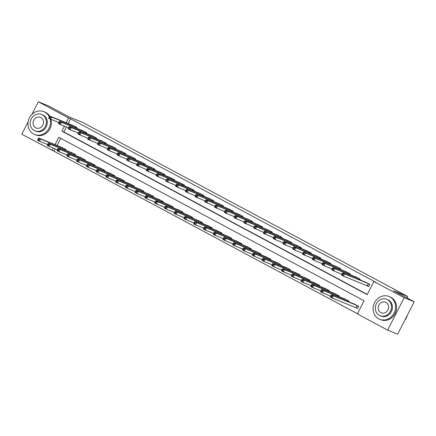<?xml version="1.0" encoding="UTF-8"?>
<svg xmlns="http://www.w3.org/2000/svg" width="436" height="436" viewBox="0 0 436 436"><rect width="100%" height="100%" fill="white"/><g stroke="black" fill="none" stroke-linecap="round" stroke-linejoin="round"><path stroke-width="0.65" d="M31.866 114.483L38.335 101.784L48.38 105.861L68.877 116.837L82.933 122.543L407.764 296.496L393.703 290.79L414.2 301.767L397.665 334.216L387.62 330.139L357.362 313.936L364.071 300.78L58.762 137.28L55.007 144.648M55.258 148.91L54.064 151.254L357.471 313.735M54.064 151.254L21.8 134.234L28.144 121.78M60.664 138.305L57.018 145.46M356.321 307.816L357.591 308.497L358.708 306.301L353.95 303.941M348.598 301.767L348.947 301.074L344.189 298.715M338.837 296.54L339.186 295.848L334.428 293.488M329.076 291.313L329.425 290.621L324.667 288.261M319.315 286.087L319.67 285.395L314.906 283.035M309.555 280.86L309.909 280.168L305.146 277.808M299.794 275.634L300.148 274.942L295.385 272.582M290.033 270.407L290.387 269.715L285.624 267.355M280.272 265.181L280.626 264.489L275.868 262.123M270.511 259.954L270.865 259.262L266.107 256.897M260.75 254.728L261.104 254.035L256.346 251.67M250.989 249.501L251.343 248.809L246.585 246.444M241.233 244.274L241.582 243.582L236.824 241.217M231.472 239.042L231.821 238.356L227.063 235.99M221.711 233.816L222.06 233.124L217.302 230.764M211.951 228.589L212.305 227.897L207.541 225.537M202.19 223.363L202.544 222.671L197.78 220.311M192.429 218.136L192.783 217.444L188.02 215.084M182.668 212.91L183.022 212.218L178.259 209.858M172.907 207.683L173.261 206.991L168.503 204.631M163.146 202.457L163.5 201.764L158.742 199.405M153.385 197.23L153.739 196.538L148.981 194.178M143.624 192.004L143.978 191.311L139.22 188.946M133.868 186.777L134.217 186.085L129.459 183.72M124.107 181.55L124.456 180.858L119.698 178.493M114.346 176.324L114.695 175.632L109.937 173.266M104.586 171.097L104.934 170.405L100.176 168.04M94.825 165.865L95.179 165.179L90.416 162.813M85.064 160.639L85.418 159.947L80.655 157.587M75.303 155.412L75.657 154.72L70.894 152.36M65.542 150.186L65.896 149.494L61.138 147.134M64.424 126.168L61.89 131.143L367.199 294.643L373.903 281.487L375.908 282.299L70.599 118.799L68.19 123.535M66.43 126.985L63.896 131.955L367.303 294.436M367.493 285.885L368.763 286.566L369.881 284.376L365.123 282.016M359.771 279.841L360.12 279.149L355.362 276.784M350.01 274.615L350.359 273.922L345.601 271.557M340.249 269.388L340.603 268.696L335.84 266.331M330.488 264.161L330.842 263.469L326.079 261.104M320.727 258.935L321.081 258.243L316.318 255.878M310.966 253.703L311.32 253.016L306.557 250.651M301.205 248.476L301.559 247.784L296.802 245.424M291.444 243.25L291.798 242.558L287.041 240.198M281.683 238.023L282.038 237.331L277.28 234.971M271.922 232.797L272.277 232.105L267.519 229.745M262.167 227.57L262.516 226.878L257.758 224.518M252.406 222.344L252.755 221.651L247.997 219.292M242.645 217.117L242.994 216.425L238.236 214.065M232.884 211.891L233.238 211.198L228.475 208.839M223.123 206.664L223.477 205.972L218.714 203.607M213.362 201.437L213.716 200.745L208.953 198.38M203.601 196.211L203.955 195.519L199.192 193.153M193.84 190.984L194.194 190.292L189.437 187.927M184.079 185.758L184.433 185.066L179.676 182.7M174.318 180.526L174.673 179.839L169.915 177.474M164.557 175.299L164.912 174.607L160.154 172.247M154.802 170.073L155.151 169.381L150.393 167.021M145.041 164.846L145.39 164.154L140.632 161.794M135.28 159.62L135.629 158.927L130.871 156.568M125.519 154.393L125.868 153.701L121.11 151.341M115.758 149.167L116.112 148.474L111.349 146.115M105.997 143.94L106.351 143.248L101.588 140.888M96.236 138.713L96.59 138.021L91.827 135.656M86.475 133.487L86.829 132.795L82.066 130.429M76.714 128.26L77.068 127.568L72.311 125.203M407.033 297.924L407.764 296.496M414.2 301.767L404.156 297.69L387.62 330.139M38.335 101.784L68.594 117.987L66.185 122.718M70.599 118.799L68.594 117.987M373.903 281.487L404.156 297.69M53.252 148.098L52.058 150.442M63.896 131.955L61.89 131.143M366.458 282.55L342.582 272.865L344.533 273.912L343.415 276.102L341.464 275.056L342.582 272.865L341.862 274.5L342.647 274.92L343.094 274.042L342.309 273.623M368.611 283.694L344.533 273.912L343.094 274.042M368.802 286.496L343.415 276.102L342.647 274.92M341.464 275.056L341.862 274.5M355.296 304.475L331.409 294.791L333.36 295.837L332.243 298.033L357.629 308.421M331.474 296.845L332.243 298.033L330.292 296.987L331.409 294.791L330.69 296.431L331.474 296.845L331.921 295.968L331.137 295.553M331.921 295.968L333.36 295.837L357.438 305.625M330.69 296.431L330.292 296.987M356.697 277.318L332.821 267.639L334.777 268.685L333.66 270.876L331.703 269.83L332.821 267.639L332.107 269.274L332.886 269.693L333.333 268.816L332.554 268.396M358.85 278.468L334.777 268.685L333.333 268.816M341.895 274.217L333.66 270.876L332.886 269.693M331.703 269.83L332.107 269.274M346.936 272.091L323.06 262.412L325.016 263.458L323.899 265.649L321.942 264.603L323.06 262.412L322.346 264.047L323.125 264.467L323.572 263.589L322.793 263.17M349.089 273.241L325.016 263.458L323.572 263.589M332.134 268.99L323.899 265.649L323.125 264.467M321.942 264.603L322.346 264.047M322.373 263.764L312.187 259.376L313.304 257.185L337.186 266.865M313.032 257.943L313.304 257.185L315.255 258.226L314.138 260.423L313.364 259.24L313.811 258.363L313.032 257.943L312.585 258.82L313.364 259.24M339.328 268.015L315.255 258.226L313.811 258.363M312.187 259.376L312.585 258.82M345.535 299.249L321.648 289.564L323.599 290.61L322.482 292.801L330.722 296.148M321.714 291.619L322.482 292.801L320.531 291.76L321.648 289.564L320.929 291.204L321.714 291.619L322.16 290.741L321.376 290.327M322.16 290.741L323.599 290.61L347.677 300.399M320.929 291.204L320.531 291.76M335.775 294.022L311.887 284.337L313.844 285.384L312.726 287.575L320.961 290.921M311.953 286.392L312.726 287.575L310.77 286.534L311.887 284.337L311.173 285.978L311.953 286.392L312.399 285.515L311.62 285.1M312.399 285.515L313.844 285.384L337.916 295.172M311.173 285.978L310.77 286.534M326.014 288.796L302.126 279.111L304.083 280.157L302.966 282.348L311.2 285.694M302.192 281.166L302.966 282.348L301.009 281.302L302.126 279.111L301.412 280.746L302.192 281.166L302.639 280.288L301.859 279.874M302.639 280.288L304.083 280.157L328.155 289.94M301.412 280.746L301.009 281.302M312.612 258.537L302.426 254.15L303.543 251.959L327.425 261.638M303.271 252.717L303.543 251.959L305.494 253L304.377 255.196L303.603 254.014L304.05 253.136L303.271 252.717L302.824 253.594L303.603 254.014M329.572 262.788L305.494 253L304.05 253.136M302.426 254.15L302.824 253.594M316.253 283.569L292.371 273.884L294.322 274.931L293.205 277.122L301.44 280.468M292.431 275.939L293.205 277.122L291.253 276.075L292.371 273.884L291.651 275.519L292.431 275.939L292.878 275.062L292.098 274.642M292.878 275.062L294.322 274.931L318.394 284.713M291.651 275.519L291.253 276.075M404.717 320.378A12.317 11.058 -67.9 0 0 407.24 315.424M378.753 318.847A12.317 11.058 -67.9 0 0 379.707 319.299A12.317 11.058 -67.9 0 0 394.357 312.585A12.317 11.058 -67.9 0 0 389.926 296.921A12.317 11.058 -67.9 0 0 388.972 296.475A12.317 11.058 -67.9 0 0 374.322 303.189A12.317 11.058 -67.9 0 0 378.753 318.847M379.707 319.299L380.71 319.702A12.317 11.058 -67.9 0 0 395.359 312.993A12.317 11.058 -67.9 0 0 390.928 297.33A12.317 11.058 -67.9 0 0 389.975 296.883L388.972 296.475M386.748 299.292L387.675 299.668A8.867 7.962 112.1 0 1 388.362 299.99A8.867 7.962 112.1 0 1 391.55 311.266A8.867 7.962 112.1 0 1 381.004 316.1L380.078 315.724A8.867 7.962 -67.9 0 0 390.629 310.895A8.867 7.962 -67.9 0 0 387.435 299.614A8.867 7.962 -67.9 0 0 386.748 299.292A8.867 7.962 -67.9 0 0 376.203 304.126A8.867 7.962 -67.9 0 0 379.391 315.402A8.867 7.962 -67.9 0 0 380.078 315.724M386.007 302.421A5.717 5.134 -67.9 0 0 385.566 302.213A5.717 5.134 -67.9 0 0 378.77 305.331A5.717 5.134 -67.9 0 0 380.824 312.596A5.717 5.134 -67.9 0 0 381.266 312.803A5.717 5.134 -67.9 0 0 388.062 309.691A5.717 5.134 -67.9 0 0 386.007 302.421M49.317 116.941A12.317 11.058 -67.9 0 0 44.794 112.096A12.317 11.058 -67.9 0 0 43.84 111.649A12.317 11.058 -67.9 0 0 29.196 118.363A12.317 11.058 -67.9 0 0 33.621 134.026A12.317 11.058 -67.9 0 0 34.575 134.473A12.317 11.058 -67.9 0 0 46.505 131.688A12.317 11.058 -67.9 0 0 50.058 119.001M34.575 134.473L35.583 134.882A12.317 11.058 -67.9 0 0 47.48 132.124A12.317 11.058 -67.9 0 0 51.083 119.491M49.699 116.194A12.317 11.058 -67.9 0 0 45.802 112.504A12.317 11.058 -67.9 0 0 44.848 112.057L43.84 111.649M41.622 114.466L42.543 114.842A8.867 7.962 112.1 0 1 43.229 115.164A8.867 7.962 112.1 0 1 46.418 126.445A8.867 7.962 112.1 0 1 35.872 131.274L34.951 130.904A8.867 7.962 -67.9 0 0 45.497 126.069A8.867 7.962 -67.9 0 0 42.308 114.793A8.867 7.962 -67.9 0 0 41.622 114.466A8.867 7.962 -67.9 0 0 31.076 119.301A8.867 7.962 -67.9 0 0 34.264 130.582A8.867 7.962 -67.9 0 0 34.951 130.904M40.875 117.6A5.717 5.134 -67.9 0 0 40.434 117.393A5.717 5.134 -67.9 0 0 33.637 120.505A5.717 5.134 -67.9 0 0 35.692 127.775A5.717 5.134 -67.9 0 0 36.133 127.982A5.717 5.134 -67.9 0 0 42.93 124.865A5.717 5.134 -67.9 0 0 40.875 117.6M317.653 256.412L293.782 246.727L295.733 247.773L294.616 249.97L292.665 248.923L293.782 246.727L293.063 248.367L293.842 248.787L294.289 247.91L293.51 247.49M319.811 257.562L295.733 247.773L294.289 247.91M302.851 253.311L294.616 249.97L293.842 248.787M292.665 248.923L293.063 248.367M307.892 251.185L284.021 241.5L285.972 242.547L284.855 244.743L282.904 243.697L284.021 241.5L283.302 243.141L284.081 243.555L284.528 242.678L283.749 242.263M310.05 252.335L285.972 242.547L284.528 242.678M293.09 248.084L284.855 244.743L284.081 243.555M282.904 243.697L283.302 243.141M298.131 245.959L274.26 236.274L276.211 237.32L275.094 239.517L273.143 238.47L274.26 236.274L273.541 237.914L274.32 238.329L274.767 237.451L273.988 237.037M300.29 247.108L276.211 237.32L274.767 237.451M283.329 242.857L275.094 239.517L274.32 238.329M273.143 238.47L273.541 237.914M273.568 237.631L263.382 233.244L264.499 231.047L288.381 240.732M264.227 231.81L264.499 231.047L266.451 232.094L265.333 234.285L264.559 233.102L265.006 232.225L264.227 231.81L263.78 232.688L264.559 233.102M290.529 241.882L266.451 232.094L265.006 232.225M263.382 233.244L263.78 232.688M263.807 232.404L253.621 228.017L254.738 225.821L278.62 235.505M254.466 226.584L254.738 225.821L256.69 226.867L255.572 229.058L254.798 227.875L255.245 226.998L254.466 226.584L254.019 227.456L254.798 227.875M280.768 236.65L256.69 226.867L255.245 226.998M253.621 228.017L254.019 227.456M306.492 278.342L282.61 268.658L284.561 269.704L283.444 271.895L291.679 275.241M282.67 270.712L283.444 271.895L281.493 270.849L282.61 268.658L281.89 270.293L282.67 270.712L283.117 269.835L282.337 269.415M283.117 269.835L284.561 269.704L308.639 279.487M281.89 270.293L281.493 270.849M296.731 273.11L272.849 263.431L274.8 264.478L273.683 266.669L281.918 270.009M272.909 265.486L273.683 266.669L271.732 265.622L272.849 263.431L272.129 265.066L272.909 265.486L273.356 264.608L272.576 264.189M273.356 264.608L274.8 264.478L298.878 274.26M272.129 265.066L271.732 265.622M286.97 267.884L263.088 258.205L265.039 259.251L263.922 261.442L272.157 264.783M263.148 260.259L263.922 261.442L261.971 260.396L263.088 258.205L262.368 259.84L263.148 260.259L263.595 259.382L262.815 258.962M263.595 259.382L265.039 259.251L289.117 269.034M262.368 259.84L261.971 260.396M277.209 262.657L253.327 252.978L255.278 254.025L254.161 256.215L262.396 259.556M253.387 255.033L254.161 256.215L252.21 255.169L253.327 252.978L252.608 254.613L253.387 255.033L253.834 254.155L253.054 253.736M253.834 254.155L255.278 254.025L279.356 263.807M252.608 254.613L252.21 255.169M267.448 257.431L243.566 247.752L245.517 248.798L244.4 250.989L252.635 254.33M243.626 249.806L244.4 250.989L242.449 249.942L243.566 247.752L242.847 249.387L243.626 249.806L244.073 248.929L243.293 248.509M244.073 248.929L245.517 248.798L269.595 258.581M242.847 249.387L242.449 249.942M254.046 227.178L243.86 222.785L244.978 220.594L268.865 230.279M244.705 221.352L244.978 220.594L246.929 221.641L245.811 223.832L245.043 222.649L245.49 221.771L244.705 221.352L244.258 222.229L245.043 222.649M271.007 231.423L246.929 221.641L245.49 221.771M243.86 222.785L244.258 222.229M257.687 252.204L233.805 242.525L235.756 243.566L234.639 245.762L242.874 249.103M233.87 244.58L234.639 245.762L232.688 244.716L233.805 242.525L233.086 244.16L233.87 244.58L234.317 243.702L233.533 243.283M234.317 243.702L235.756 243.566L259.834 253.354M233.086 244.16L232.688 244.716M259.093 225.052L235.217 215.368L237.168 216.414L236.05 218.605L234.099 217.559L235.217 215.368L234.497 217.003L235.282 217.422L235.729 216.545L234.944 216.125M261.246 226.197L237.168 216.414L235.729 216.545M244.291 221.951L236.05 218.605L235.282 217.422M234.099 217.559L234.497 217.003M247.931 246.978L224.044 237.298L225.995 238.339L224.878 240.536L233.113 243.877M224.109 239.353L224.878 240.536L222.927 239.489L224.044 237.298L223.325 238.933L224.109 239.353L224.556 238.476L223.772 238.056M224.556 238.476L225.995 238.339L250.073 248.128M223.325 238.933L222.927 239.489M249.332 219.826L225.456 210.141L227.412 211.188L226.295 213.378L224.338 212.332L225.456 210.141L224.736 211.776L225.521 212.196L225.968 211.318L225.183 210.899M251.485 220.97L227.412 211.188L225.968 211.318M234.53 216.725L226.295 213.378L225.521 212.196M224.338 212.332L224.736 211.776M238.17 241.751L214.283 232.066L216.234 233.113L215.117 235.309L223.357 238.65M214.349 234.127L215.117 235.309L213.166 234.263L214.283 232.066L213.564 233.707L214.349 234.127L214.795 233.249L214.011 232.829M214.795 233.249L216.234 233.113L240.312 242.901M213.564 233.707L213.166 234.263M239.571 214.599L215.695 204.915L217.651 205.961L216.534 208.152L214.577 207.105L215.695 204.915L214.981 206.55L215.76 206.969L216.207 206.092L215.428 205.672M241.724 215.744L217.651 205.961L216.207 206.092M224.769 211.493L216.534 208.152L215.76 206.969M214.577 207.105L214.981 206.55M228.41 236.525L204.522 226.84L206.479 227.886L205.361 230.083L213.596 233.424M204.588 228.895L205.361 230.083L203.405 229.036L204.522 226.84L203.803 228.48L204.588 228.895L205.034 228.023L204.255 227.603M205.034 228.023L206.479 227.886L230.551 237.675M203.803 228.48L203.405 229.036M215.008 206.266L204.822 201.879L205.939 199.688L229.821 209.367M205.667 200.446L205.939 199.688L207.89 200.734L206.773 202.925L205.999 201.743L206.446 200.865L205.667 200.446L205.22 201.323L205.999 201.743M231.963 210.517L207.89 200.734L206.446 200.865M204.822 201.879L205.22 201.323M218.649 231.298L194.761 221.613L196.718 222.66L195.601 224.856L203.835 228.197M194.827 223.668L195.601 224.856L193.644 223.81L194.761 221.613L194.047 223.254L194.827 223.668L195.274 222.791L194.494 222.376M195.274 222.791L196.718 222.66L220.79 232.448M194.047 223.254L193.644 223.81M205.247 201.04L195.061 196.652L196.178 194.461L220.06 204.141M195.906 195.219L196.178 194.461L198.129 195.508L197.012 197.699L196.238 196.516L196.685 195.639L195.906 195.219L195.459 196.096L196.238 196.516M222.207 205.291L198.129 195.508L196.685 195.639M195.061 196.652L195.459 196.096M208.888 226.071L185.006 216.387L186.957 217.433L185.84 219.624L194.075 222.97M185.066 218.441L185.84 219.624L183.888 218.583L185.006 216.387L184.286 218.027L185.066 218.441L185.513 217.564L184.733 217.15M185.513 217.564L186.957 217.433L211.029 227.221M184.286 218.027L183.888 218.583M210.288 198.914L186.417 189.235L188.368 190.276L187.251 192.472L185.3 191.426L186.417 189.235L185.698 190.87L186.477 191.29L186.924 190.412L186.145 189.992M212.446 200.064L188.368 190.276L186.924 190.412M195.486 195.813L187.251 192.472L186.477 191.29M185.3 191.426L185.698 190.87M200.527 193.688L176.656 184.008L178.607 185.049L177.49 187.246L175.539 186.199L176.656 184.008L175.937 185.643L176.716 186.063L177.163 185.186L176.384 184.766M202.685 194.838L178.607 185.049L177.163 185.186M185.725 190.587L177.49 187.246L176.716 186.063M175.539 186.199L175.937 185.643M190.766 188.461L166.895 178.782L168.846 179.823L167.729 182.019L165.778 180.973L166.895 178.782L166.176 180.417L166.955 180.836L167.402 179.959L166.623 179.539M192.925 189.611L168.846 179.823L167.402 179.959M175.964 185.36L167.729 182.019L166.955 180.836M165.778 180.973L166.176 180.417M166.203 180.133L156.017 175.746L157.134 173.55L181.016 183.234M156.862 174.313L157.134 173.55L159.085 174.596L157.968 176.793L157.194 175.604L157.641 174.732L156.862 174.313L156.415 175.19L157.194 175.604M183.164 184.384L159.085 174.596L157.641 174.732M156.017 175.746L156.415 175.19M156.442 174.907L146.256 170.52L147.373 168.323L171.255 178.008M147.101 169.086L147.373 168.323L149.325 169.37L148.207 171.566L147.433 170.378L147.88 169.5L147.101 169.086L146.654 169.964L147.433 170.378M173.403 179.158L149.325 169.37L147.88 169.5M146.256 170.52L146.654 169.964M146.681 169.68L136.495 165.293L137.613 163.097L161.5 172.781M137.34 163.86L137.613 163.097L139.564 164.143L138.446 166.334L137.678 165.151L138.125 164.274L137.34 163.86L136.893 164.737L137.678 165.151M163.642 173.931L139.564 164.143L138.125 164.274M136.495 165.293L136.893 164.737M151.728 167.555L127.852 157.87L129.803 158.917L128.685 161.107L126.734 160.067L127.852 157.87L127.132 159.511L127.917 159.925L128.364 159.047L127.579 158.633M153.881 168.705L129.803 158.917L128.364 159.047M136.926 164.454L128.685 161.107L127.917 159.925M126.734 160.067L127.132 159.511M141.967 162.328L118.091 152.644L120.047 153.69L118.93 155.881L116.973 154.84L118.091 152.644L117.371 154.279L118.156 154.698L118.603 153.821L117.818 153.407M144.12 163.473L120.047 153.69L118.603 153.821M127.165 159.227L118.93 155.881L118.156 154.698M116.973 154.84L117.371 154.279M132.206 157.102L108.33 147.417L110.286 148.463L109.169 150.654L107.212 149.608L108.33 147.417L107.616 149.052L108.395 149.472L108.842 148.594L108.063 148.175M134.359 158.246L110.286 148.463L108.842 148.594M117.404 154.001L109.169 150.654L108.395 149.472M107.212 149.608L107.616 149.052M107.643 148.774L97.457 144.381L98.574 142.19L122.456 151.875M98.302 142.948L98.574 142.19L100.525 143.237L99.408 145.428L98.634 144.245L99.081 143.368L98.302 142.948L97.855 143.826L98.634 144.245M124.598 153.02L100.525 143.237L99.081 143.368M97.457 144.381L97.855 143.826M97.882 143.548L87.696 139.155L88.813 136.964L112.695 146.649M88.541 137.721L88.813 136.964L90.764 138.01L89.647 140.201L88.873 139.019L89.32 138.141L88.541 137.721L88.094 138.599L88.873 139.019M114.842 147.793L90.764 138.01L89.32 138.141M87.696 139.155L88.094 138.599M102.923 141.422L79.052 131.737L81.003 132.784L79.886 134.975L77.935 133.928L79.052 131.737L78.333 133.372L79.112 133.792L79.559 132.915L78.78 132.495M105.081 142.567L81.003 132.784L79.559 132.915M88.121 138.316L79.886 134.975L79.112 133.792M77.935 133.928L78.333 133.372M93.162 136.196L69.291 126.511L71.242 127.557L70.125 129.748L68.174 128.702L69.291 126.511L68.572 128.146L69.351 128.566L69.798 127.688L69.019 127.268M95.321 137.34L71.242 127.557L69.798 127.688M78.36 133.089L70.125 129.748L69.351 128.566M68.174 128.702L68.572 128.146M83.401 130.964L59.53 121.284L61.481 122.331L60.364 124.522L58.413 123.475L59.53 121.284L58.811 122.919L59.59 123.339L60.037 122.462L59.258 122.042M85.56 132.113L61.481 122.331L60.037 122.462M68.599 127.862L60.364 124.522L59.59 123.339M58.413 123.475L58.811 122.919M58.838 122.636L48.652 118.249L49.769 116.058L73.651 125.737M49.497 116.815L49.769 116.058L51.721 117.099L50.603 119.295L49.829 118.112L50.276 117.235L49.497 116.815L49.05 117.693L49.829 118.112M75.799 126.887L51.721 117.099L50.276 117.235M48.652 118.249L49.05 117.693M199.127 220.845L175.245 211.16L177.196 212.207L176.079 214.398L184.314 217.744M175.305 213.215L176.079 214.398L174.128 213.357L175.245 211.16L174.525 212.795L175.305 213.215L175.752 212.337L174.972 211.923M175.752 212.337L177.196 212.207L201.274 221.989M174.525 212.795L174.128 213.357M189.366 215.618L165.484 205.934L167.435 206.98L166.318 209.171L174.553 212.517M165.544 207.988L166.318 209.171L164.367 208.125L165.484 205.934L164.764 207.569L165.544 207.988L165.991 207.111L165.211 206.691M165.991 207.111L167.435 206.98L191.513 216.763M164.764 207.569L164.367 208.125M179.605 210.392L155.723 200.707L157.674 201.754L156.557 203.944L164.792 207.291M155.783 202.762L156.557 203.944L154.606 202.898L155.723 200.707L155.003 202.342L155.783 202.762L156.23 201.884L155.45 201.465M156.23 201.884L157.674 201.754L181.752 211.536M155.003 202.342L154.606 202.898M169.844 205.165L145.962 195.481L147.913 196.527L146.796 198.718L155.031 202.064M146.022 197.535L146.796 198.718L144.845 197.672L145.962 195.481L145.243 197.116L146.022 197.535L146.469 196.658L145.689 196.238M146.469 196.658L147.913 196.527L171.991 206.31M145.243 197.116L144.845 197.672M160.083 199.933L136.201 190.254L138.152 191.3L137.035 193.491L145.27 196.832M136.261 192.309L137.035 193.491L135.084 192.445L136.201 190.254L135.482 191.889L136.261 192.309L136.708 191.431L135.928 191.012M136.708 191.431L138.152 191.3L162.23 201.083M135.482 191.889L135.084 192.445M150.322 194.707L126.44 185.028L128.391 186.074L127.274 188.265L135.509 191.606M126.5 187.082L127.274 188.265L125.323 187.218L126.44 185.028L125.721 186.663L126.5 187.082L126.947 186.205L126.168 185.785M126.947 186.205L128.391 186.074L152.469 195.857M125.721 186.663L125.323 187.218M140.566 189.48L116.679 179.801L118.63 180.847L117.513 183.038L125.748 186.379M116.744 181.856L117.513 183.038L115.562 181.992L116.679 179.801L115.96 181.436L116.744 181.856L117.191 180.978L116.407 180.559M117.191 180.978L118.63 180.847L142.708 190.63M115.96 181.436L115.562 181.992M130.805 184.254L106.918 174.574L108.869 175.621L107.752 177.812L115.992 181.153M106.984 176.629L107.752 177.812L105.801 176.765L106.918 174.574L106.199 176.209L106.984 176.629L107.43 175.752L106.646 175.332M107.43 175.752L108.869 175.621L132.947 185.404M106.199 176.209L105.801 176.765M121.044 179.027L97.157 169.348L99.114 170.389L97.996 172.585L106.231 175.926M97.223 171.403L97.996 172.585L96.04 171.539L97.157 169.348L96.438 170.983L97.223 171.403L97.669 170.525L96.885 170.105M97.669 170.525L99.114 170.389L123.186 180.177M96.438 170.983L96.04 171.539M111.284 173.8L87.396 164.121L89.353 165.162L88.236 167.359L96.47 170.699M87.462 166.176L88.236 167.359L86.279 166.312L87.396 164.121L86.682 165.756L87.462 166.176L87.909 165.299L87.129 164.879M87.909 165.299L89.353 165.162L113.425 174.95M86.682 165.756L86.279 166.312M101.523 168.574L77.641 158.889L79.592 159.936L78.475 162.132L86.71 165.473M77.701 160.944L78.475 162.132L76.523 161.086L77.641 158.889L76.921 160.53L77.701 160.944L78.148 160.072L77.368 159.652M78.148 160.072L79.592 159.936L103.664 169.724M76.921 160.53L76.523 161.086M91.762 163.347L67.88 153.663L69.831 154.709L68.714 156.905L76.949 160.246M67.94 155.717L68.714 156.905L66.763 155.859L67.88 153.663L67.16 155.303L67.94 155.717L68.387 154.84L67.607 154.426M68.387 154.84L69.831 154.709L93.909 164.497M67.16 155.303L66.763 155.859M82.001 158.121L58.119 148.436L60.07 149.483L58.953 151.674L67.188 155.02M58.179 150.491L58.953 151.674L57.002 150.633L58.119 148.436L57.399 150.077L58.179 150.491L58.626 149.613L57.846 149.199M58.626 149.613L60.07 149.483L84.148 159.271M57.399 150.077L57.002 150.633M72.24 152.894L48.358 143.21L50.309 144.256L49.192 146.447L57.427 149.793M48.418 145.264L49.192 146.447L47.241 145.406L48.358 143.21L47.638 144.85L48.418 145.264L48.865 144.387L48.085 143.973M48.865 144.387L50.309 144.256L74.387 154.044M47.638 144.85L47.241 145.406M62.479 147.668L38.597 137.983L40.548 139.03L39.431 141.22L47.666 144.567M38.657 140.038L39.431 141.22L37.48 140.179L38.597 137.983L37.878 139.618L38.657 140.038L39.104 139.16L38.324 138.746M39.104 139.16L40.548 139.03L64.626 148.812M37.878 139.618L37.48 140.179M368.524 283.651L367.406 285.847M368.316 283.563L367.199 285.754M356.027 307.685L357.144 305.489M356.228 307.772L357.346 305.582M358.763 278.424L358.338 279.258M358.555 278.337L358.125 279.176M349.002 273.198L348.577 274.031M348.795 273.11L348.364 273.944M339.241 267.971L338.816 268.805M339.034 267.884L338.608 268.718M346.952 301.102L347.383 300.262M347.165 301.189L347.59 300.355M337.192 295.875L337.622 295.036M337.404 295.962L337.829 295.128M327.431 290.649L327.861 289.809M327.643 290.736L328.068 289.902M329.48 262.745L329.055 263.578M329.273 262.652L328.848 263.491M317.675 285.422L318.1 284.583M317.882 285.504L318.307 284.675M319.719 257.518L319.294 258.352M319.512 257.425L319.087 258.265M309.958 252.291L309.533 253.125M309.751 252.199L309.326 253.038M300.197 247.065L299.772 247.899M299.99 246.972L299.565 247.812M290.436 241.838L290.011 242.672M290.229 241.746L289.804 242.585M280.675 236.612L280.255 237.446M280.468 236.519L280.043 237.358M307.914 280.195L308.339 279.356M308.121 280.277L308.546 279.449M298.153 274.969L298.578 274.13M298.36 275.051L298.785 274.222M288.392 269.742L288.817 268.903M288.599 269.824L289.024 268.99M278.631 264.516L279.056 263.676M278.838 264.598L279.263 263.764M268.87 259.284L269.295 258.45M269.077 259.371L269.502 258.537M270.914 231.385L270.494 232.214M270.712 231.293L270.282 232.132M259.109 254.057L259.534 253.223M259.322 254.144L259.742 253.311M261.159 226.159L260.733 226.987M260.951 226.066L260.521 226.905M249.348 248.831L249.779 247.991M249.561 248.918L249.981 248.084M251.398 220.932L250.973 221.761M251.191 220.839L250.76 221.679M239.587 243.604L240.018 242.765M239.8 243.691L240.225 242.857M241.637 215.706L241.212 216.534M241.43 215.613L240.999 216.452M229.827 238.378L230.257 237.538M230.039 238.465L230.464 237.631M231.876 210.474L231.451 211.307M231.669 210.386L231.244 211.226M220.066 233.151L220.496 232.312M220.278 233.238L220.703 232.404M222.115 205.247L221.69 206.081M221.908 205.16L221.483 205.999M210.31 227.924L210.735 227.085M210.517 228.012L210.942 227.178M212.354 200.02L211.929 200.854M212.147 199.933L211.722 200.767M202.593 194.794L202.168 195.628M202.386 194.701L201.961 195.541M192.832 189.567L192.407 190.401M192.625 189.475L192.2 190.314M183.071 184.341L182.646 185.175M182.864 184.248L182.439 185.087M173.31 179.114L172.89 179.948M173.103 179.022L172.678 179.861M163.549 173.888L163.129 174.722M163.347 173.795L162.917 174.634M153.794 168.661L153.368 169.495M153.586 168.569L153.156 169.408M144.033 163.435L143.608 164.268M143.826 163.342L143.395 164.181M134.272 158.208L133.847 159.036M134.065 158.115L133.634 158.955M124.511 152.982L124.086 153.81M124.304 152.889L123.879 153.728M114.75 147.755L114.325 148.583M114.543 147.662L114.118 148.502M104.989 142.523L104.564 143.357M104.782 142.436L104.357 143.275M95.228 137.296L94.803 138.13M95.021 137.209L94.596 138.049M85.467 132.07L85.042 132.904M85.26 131.983L84.835 132.816M75.706 126.843L75.281 127.677M75.499 126.756L75.074 127.59M200.549 222.698L200.974 221.859M200.756 222.785L201.181 221.951M190.788 217.471L191.213 216.632M190.995 217.553L191.42 216.725M181.027 212.245L181.452 211.405M181.234 212.327L181.659 211.498M171.266 207.018L171.691 206.179M171.473 207.1L171.898 206.272M161.505 201.792L161.93 200.952M161.712 201.873L162.138 201.045M151.744 196.565L152.169 195.726M151.957 196.647L152.377 195.813M141.983 191.339L142.414 190.499M142.196 191.42L142.616 190.587M132.222 186.107L132.653 185.273M132.435 186.194L132.86 185.36M122.462 180.88L122.892 180.046M122.674 180.967L123.099 180.133M112.701 175.654L113.131 174.814M112.913 175.741L113.338 174.907M102.945 170.427L103.37 169.588M103.152 170.514L103.577 169.68M93.184 165.2L93.609 164.361M93.391 165.288L93.816 164.454M83.423 159.974L83.848 159.135M83.63 160.061L84.055 159.227M73.662 154.747L74.087 153.908M73.869 154.835L74.294 154.001M63.901 149.521L64.326 148.681M64.108 149.608L64.533 148.774"/></g></svg>
